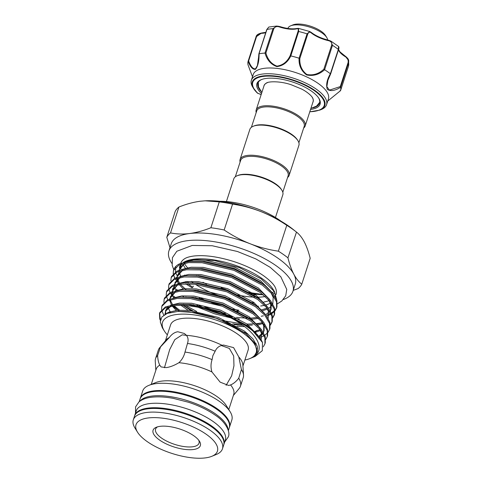 <?xml version="1.0" encoding="UTF-8"?>
<svg xmlns="http://www.w3.org/2000/svg" width="482" height="482" viewBox="0 0 482 482"><rect width="100%" height="100%" fill="white"/><g stroke="black" fill="none" stroke-linecap="round" stroke-linejoin="round"><path stroke-width="0.72" d="M134.623 415.846A46.868 17.762 18 0 1 134.725 415.484L136.183 411.001A46.868 17.762 18 0 1 149.432 403.621A46.868 17.762 18 0 1 200.729 414.357A46.868 17.762 18 0 1 225.335 439.97L223.877 444.452A46.868 17.762 18 0 1 223.75 444.808M134.725 415.484A46.868 17.762 18 0 1 147.974 408.103A46.868 17.762 18 0 1 199.271 418.84A46.868 17.762 18 0 1 223.877 444.452M139.202 401.705L140.087 398.988A46.868 17.762 18 0 1 153.336 391.601A46.868 17.762 18 0 1 204.633 402.343A46.868 17.762 18 0 1 229.239 427.956L228.354 430.673M139.894 401.181A46.868 17.762 18 0 1 151.878 396.084A46.868 17.762 18 0 1 200.205 405.458A46.868 17.762 18 0 1 228.107 429.842M290.682 25.811L292.935 24.889A18.75 7.103 18 0 1 309.781 25.956A18.75 7.103 18 0 1 324.988 34.764A18.75 7.103 18 0 1 325.471 35.463L326.754 37.53A20.786 7.875 -162 0 0 326.218 36.759A20.786 7.875 -162 0 0 309.354 26.992A20.786 7.875 -162 0 0 290.682 25.811A20.786 7.875 -162 0 0 287.953 28.311L287.905 28.462M327.633 39.952A20.786 7.875 -162 0 0 326.754 37.53M248.085 61.353L248.634 60.955C250.67 66.444 252.954 69.071 255.496 68.848L257.394 65.588L259.069 53.827C259.159 61.009 257.966 66.179 255.496 69.33C252.815 69.691 250.345 67.028 248.085 61.353A48.501 18.376 -162 0 0 247.977 64.733L251.568 74.355L247.983 64.763M309.775 111.842L319.825 110.095A38.144 14.454 18 0 0 322.133 108.878A38.144 14.454 18 0 0 302.997 83.82A38.144 14.454 18 0 0 254.984 78.554A38.144 14.454 18 0 0 253.634 88.586A38.144 14.454 18 0 0 257.322 92.984A0.813 0.59 -46.4 0 0 257.394 93.074L257.394 93.074A0.813 0.59 -46.4 0 0 257.725 93.201L261.142 94.671M261.521 93.508A33.216 12.586 18 0 1 259.25 80.717A33.216 12.586 18 0 1 261.262 79.657A33.216 12.586 18 0 1 292.381 81.952A33.216 12.586 18 0 1 318.903 98.388A33.216 12.586 18 0 1 317.728 107.131A33.216 12.586 18 0 1 310.553 109.438M312.613 107.938A32.402 12.279 -162 0 0 317.246 106.088A32.402 12.279 -162 0 0 319.542 103.22A32.402 12.279 -162 0 0 318.638 97.973M261.726 79.482A32.402 12.279 -162 0 0 260.202 80.325A32.402 12.279 -162 0 0 257.906 83.193A32.402 12.279 -162 0 0 260.738 91.08M265.757 32.656A19.973 7.567 18 0 1 261.786 33.318C259.521 33.318 257.756 34.481 256.484 36.795A0.813 0.307 -162 0 0 256.081 36.849A0.813 0.307 -162 0 0 256.02 36.921L261.606 33.029M258.225 93.526L257.394 93.074L252.761 87.176A39.536 14.978 18 0 1 251.357 80.271A39.536 14.978 18 0 1 254.159 76.771A39.536 14.978 18 0 1 298.852 80.114A39.536 14.978 18 0 1 326.555 104.708A39.536 14.978 18 0 1 323.759 108.203A39.536 14.978 18 0 1 321.367 109.468L319.825 110.095M326.555 104.708L328.423 98.967A39.536 14.978 -162 0 0 300.72 74.373A39.536 14.978 -162 0 0 256.02 71.035A39.536 14.978 -162 0 0 253.225 74.535L251.357 80.271M340.533 90.664L327.742 101.057L340.551 90.622A48.501 18.376 -162 0 0 340.66 87.248C335.092 90.73 330.67 91.466 327.386 89.447C325.838 85.151 326.832 79.922 330.369 73.764A48.501 18.376 -162 0 0 324.609 69.745C319.186 74.583 313.192 76.313 306.63 74.945C301.214 70.914 298.695 65.335 299.069 58.214A48.501 18.376 -162 0 0 290.815 55.906C287.73 62.262 283.079 65.835 276.855 66.612C270.968 64.51 267.016 59.997 264.986 53.074A48.501 18.376 -162 0 0 259.069 53.827M263.823 86.417A25.847 9.791 18 0 1 265.811 83.44A25.847 9.791 18 0 1 266.275 83.145C268.197 81.283 280.337 80.916 291.447 84.85L301.34 88.929C305.829 91.014 311.727 95.532 312.8 98.262A25.847 9.791 18 0 1 312.86 102.347M298.882 142.726L304.19 126.392A24.962 9.459 -162 0 0 297.587 116.487A24.962 9.459 -162 0 0 272.818 107.227A24.962 9.459 -162 0 0 256.707 110.962L251.399 127.296M287.585 177.49A25.781 9.767 -162 0 0 289.116 175.43L298.906 145.293A25.781 9.767 -162 0 0 297.99 140.792L297.478 139.967A24.962 9.459 -162 0 0 291.761 134.424A24.962 9.459 -162 0 0 254.159 125.892L253.255 126.26A25.781 9.767 -162 0 0 249.869 129.363L240.078 159.494A25.781 9.767 -162 0 0 240.102 162.066M303.672 127.989A25.781 9.767 -162 0 0 305.196 125.923A25.781 9.767 -162 0 0 298.382 115.698A25.781 9.767 -162 0 0 272.8 106.136A25.781 9.767 -162 0 0 256.165 109.992A25.781 9.767 -162 0 0 256.189 112.559M297.99 140.792A25.781 9.767 -162 0 0 292.086 135.068A25.781 9.767 -162 0 0 253.255 126.26M289.116 175.43A25.781 9.767 -162 0 0 282.295 165.206A25.781 9.767 -162 0 0 256.719 155.638A25.781 9.767 -162 0 0 240.078 159.494M282.795 192.228L288.103 175.894A24.962 9.459 -162 0 0 281.506 165.995A24.962 9.459 -162 0 0 256.731 156.734A24.962 9.459 -162 0 0 240.62 160.464L235.312 176.798M275.451 217.484L282.82 194.8A25.781 9.767 -162 0 0 281.91 190.294L281.392 189.468A24.962 9.459 -162 0 0 275.68 183.925A24.962 9.459 -162 0 0 238.072 175.394L237.174 175.761A25.781 9.767 -162 0 0 233.788 178.864L226.413 201.554M281.91 190.294A25.781 9.767 -162 0 0 276.005 184.576A25.781 9.767 -162 0 0 237.174 175.761M182.979 264.148A50.128 18.997 -162 0 0 185.775 268.781M202.964 282.265A50.128 18.997 -162 0 0 206.549 284.169M237.499 294.99A50.128 18.997 -162 0 0 254.357 297.147M256.671 297.189A50.128 18.997 -162 0 0 263.684 296.779A50.128 18.997 -162 0 0 265.263 296.55M255.677 294.906A50.128 18.997 18 0 1 252.749 294.773M225.944 289.483A50.128 18.997 18 0 1 221.19 287.875M197.066 275.915A50.128 18.997 18 0 1 196.469 275.505M188.257 268.552A50.128 18.997 18 0 1 184.365 263.262M171.845 263.347A65.209 24.709 18 0 1 168.893 250.977A65.209 24.709 18 0 1 187.329 240.705A65.209 24.709 18 0 1 258.695 255.647A65.209 24.709 18 0 1 292.935 291.279A65.209 24.709 18 0 1 283.277 299.557M168.893 250.977L171.224 243.802A65.209 24.709 18 0 1 189.655 233.529C196.463 232.613 203.537 230.685 210.881 227.745L219.286 201.88L205.115 200.813L200.15 201.247C193.27 202.181 186.197 204.109 178.924 207.031L170.52 232.896C176.442 234.132 182.823 234.342 189.655 233.529A65.209 24.709 18 0 1 250.23 243.796C259.388 247.314 268.769 249.772 278.373 251.176L286.778 225.311C278.512 219.726 269.83 215.129 260.72 211.514A65.209 24.709 18 0 1 292.875 229.215L296.478 232.095L287.935 257.846C289.543 264.281 291.502 269.739 293.815 274.222C296.165 278.608 298.822 281.928 301.78 284.175L310.185 258.31C308.576 251.875 306.618 246.416 304.305 241.934C301.955 237.548 299.298 234.234 296.34 231.981A71.529 27.1 18 0 0 286.778 225.311M198.927 276.096A65.209 24.709 18 0 1 198.012 275.596M262.238 294.743A65.209 24.709 18 0 1 250.658 293.49M273.276 293.96A50.128 18.997 -162 0 0 273.957 293.55A50.128 18.997 -162 0 0 274.782 292.978M275.535 288.055A50.128 18.997 18 0 1 275.65 288.332A50.128 18.997 18 0 1 276.059 294.406L276.005 294.574M275.21 296.171A50.128 18.997 18 0 1 274.993 296.49M269.058 300.605A50.128 18.997 18 0 1 263.768 302.021M187.468 343.473C188.552 340.316 188.221 337.605 186.462 335.339L184.377 333.496L177.798 331.749C174.592 332.261 171.761 334.189 169.303 337.527L160.506 346.913L157.62 355.547C157.825 359.608 158.548 362.807 159.789 365.145L161.048 366.916L166.139 367.621C169.983 367.115 174.243 365.477 178.918 362.705C181.973 359.819 183.997 356.27 184.998 352.059L187.468 343.473A44.627 16.912 18 0 1 215.171 351.221L212.851 355.716L212.092 359.632C210.712 363.741 210.664 367.838 211.947 371.941L220.141 382.142L228.703 385.479L230.565 384.937A40.759 15.442 18 0 1 233.716 394.39L228.781 409.573M164.446 367.742L169.694 349.564L174.821 339.629L182.202 334.827L186.492 335.37M230.565 384.937C233.469 383.756 236.192 381.527 238.741 378.231L241.416 369.543L238.801 356.963L233.583 347.612L223.546 345.052L222.1 345.305C218.78 346.154 216.472 348.131 215.171 351.221M221.304 345.528L229.366 348.444L233.686 355.951L233.963 365.766L231.655 375.809L226.106 385.323M148.113 417.966A42.796 16.213 -162 0 0 137.533 432.185A42.796 16.213 -162 0 0 205.32 457.9A42.796 16.213 -162 0 0 211.797 456.315A42.796 16.213 -162 0 0 202.229 431.679A42.796 16.213 -162 0 0 148.113 417.966M137.533 432.185L134.966 428.046A46.868 17.762 18 0 1 133.303 419.864A46.868 17.762 18 0 1 146.552 412.478A46.868 17.762 18 0 1 197.849 423.22A46.868 17.762 18 0 1 222.455 448.832A46.868 17.762 18 0 1 216.304 454.478L211.797 456.315M160.096 426.335A24.859 9.423 18 0 1 199.482 441.277A24.859 9.423 18 0 1 193.33 449.531A24.859 9.423 18 0 1 161.892 441.566A24.859 9.423 18 0 1 156.337 427.257A24.859 9.423 18 0 1 160.096 426.335M198.723 440.205A22.823 8.646 18 0 1 199.006 443.193A22.823 8.646 18 0 1 192.553 446.79A22.823 8.646 18 0 1 167.573 441.56A22.823 8.646 18 0 1 155.59 429.088A22.823 8.646 18 0 1 157.578 426.835M140.214 398.632A46.868 17.762 18 0 1 140.322 398.271L142.678 391.023A46.868 17.762 18 0 1 148.83 385.377L155.59 382.624A40.759 15.442 18 0 1 161.759 381.111A40.759 15.442 18 0 1 226.317 405.603L230.167 411.803A46.868 17.762 18 0 1 231.83 419.991L229.474 427.233A46.868 17.762 18 0 1 229.348 427.588M148.83 385.377A46.868 17.762 18 0 1 155.927 383.636A46.868 17.762 18 0 1 230.167 411.803M140.322 398.271A46.868 17.762 18 0 1 153.571 390.884A46.868 17.762 18 0 1 204.862 401.62A46.868 17.762 18 0 1 229.474 427.233M133.303 419.864L134.496 416.201A46.868 17.762 18 0 1 147.739 408.82A46.868 17.762 18 0 1 199.036 419.557A46.868 17.762 18 0 1 223.648 445.169L222.455 448.832M258.466 306.227A50.128 18.997 18 0 1 256.786 306.335M199.325 291.122A50.128 18.997 18 0 1 198.06 290.387M201.211 298.394L203.79 299.575M211.411 302.678L222.533 306.305M177.87 282.416A54.815 20.768 18 0 1 175.364 278.891M174.936 278.12A54.815 20.768 18 0 1 173.496 274.198M173.393 273.535A54.815 20.768 18 0 1 173.604 270.143M173.49 270.468L173.707 269.793A54.815 20.768 18 0 1 179.702 263.726L189.089 261.503L202.398 261.63L234.294 269.233L262.786 284.067L265.118 285.856L272.902 293.478L276.903 300.738L276.951 306.829L276.596 307.938L276.541 301.84L271.794 293.671L262.431 285.175L233.939 270.342L202.042 262.732L188.733 262.606L179.009 264.986L173.49 270.468L173.201 273.734M193.125 286.013A0.813 0.47 124.9 0 1 192.722 287.26L191.993 287.766L185.829 283.892M176.912 275.324L175.599 272.716M175.364 271.969L175.9 266.962M185.697 261.238L186.088 261.081A50.128 18.997 18 0 1 193.674 259.22A50.128 18.997 18 0 1 273.083 289.345L274.499 291.622L261.208 278.897L239.391 267.6L214.562 260.533L193.137 259.455L185.697 261.238L183.184 262.521M273.716 290.447A50.128 18.997 18 0 1 275.162 296.767M270.306 303.166A50.128 18.997 18 0 1 266.094 304.901M264.6 305.299A50.128 18.997 18 0 1 260.69 305.998M276.776 300.322L274.499 291.622M167.356 334.851A49.236 18.653 18 0 1 164.272 330.875L162.326 327.748L160.265 321.843L161.904 316.951L167.146 313.427L178.051 311.408L194.589 312.535L213.309 317.15L231.384 324.609L246.356 334.116L254.803 343.184L256.99 351.276L254.092 356.355C266.516 348.329 255.201 330.893 231.884 318.433C213.086 309.281 189.336 304.058 174.743 305.654L165.025 308.034L159.5 313.517L159.747 319.006L160.337 320.422M160.639 319.192L160.108 317.897L159.705 312.975M159.5 313.517L159.861 312.408L165.386 306.926L175.105 304.546L177.78 304.359L188.414 304.672L220.31 312.282L248.802 327.115L251.134 328.899L262.485 342.515L262.304 350.691L255.213 356.397L249.712 358.638A49.236 18.653 18 0 1 244.88 360.042M263.293 346.805L264.937 343.811L264.889 337.713L260.135 329.543L250.773 321.048L222.28 306.215L190.384 298.605L177.075 298.478L167.356 300.858L161.832 306.341L161.548 309.607M161.645 310.251L163.784 315.21M161.832 306.341L162.193 305.239L167.712 299.75L177.436 297.376L180.111 297.183L190.745 297.502L222.642 305.106L251.134 319.94L253.466 321.729L261.244 329.351L265.251 336.611L265.299 342.702L264.937 343.811M265.733 339.491L267.269 336.635L267.221 330.544L262.467 322.368L253.104 313.872L224.612 299.039L192.716 291.429L179.406 291.303L169.688 293.683L164.163 299.171L163.874 302.431M169.278 311.987L169.833 312.559M164.163 299.171L164.525 298.063L170.044 292.574L179.768 290.2L182.443 290.007L193.077 290.327L224.974 297.936L253.466 312.764L255.791 314.553L263.576 322.175L267.576 329.435L267.63 335.526L267.269 336.635M268.064 332.315L269.601 329.459L269.552 323.368L264.799 315.198L255.436 306.697L226.944 291.863L195.047 284.26L181.738 284.133L172.02 286.507L166.495 291.996L166.206 295.255M166.308 295.9L167.76 299.726M172.683 305.901L177.738 310.227M244.061 332.339L246.139 332.381M255.394 331.815L256.183 331.694M179.509 310.119L174.032 305.727M166.495 291.996L166.856 290.887L172.375 285.404L182.1 283.024L184.775 282.832L195.409 283.151L227.305 290.76L255.797 305.594L258.123 307.377L265.907 315.005L269.908 322.259L269.956 328.356L269.601 329.459M270.396 325.139L271.932 322.289L271.884 316.192L267.13 308.022L257.768 299.527L229.275 284.693L197.379 277.084L184.07 276.957L174.345 279.331L168.827 284.82L168.537 288.079M168.64 288.724L170.092 292.556M170.538 293.309L173.327 296.972M183.54 305.468L192.806 310.842M196.807 312.794L197.265 313.005M232.71 323.802L242.283 324.946M246.392 325.169L252.327 325.127M261.105 323.006L255.912 323.79M254.424 323.922L246.989 324.067M240.422 323.651L222.515 320.542M203.061 314.24L202.326 313.945M196.662 311.45L185.817 305.594M183.901 304.359L183.558 304.13M175.376 297.623L174.123 296.346M168.827 284.82L169.188 283.711L174.707 278.228L184.431 275.849L187.106 275.662L197.734 275.975L229.637 283.585L258.129 298.418L260.455 300.202L268.239 307.829L272.24 315.083L272.288 321.181L271.932 322.289M272.722 317.969L274.264 315.114L274.216 309.016L269.462 300.846L260.099 292.351L231.607 277.518L199.711 269.908L186.401 269.781L176.677 272.161L171.158 277.644L170.869 280.91M199.138 305.618L201.844 306.835M210.55 310.275L218.454 312.842M227.564 315.192L230.529 315.812M248.724 317.993L250.803 318.03M247.067 316.801L246.507 316.77M225.305 313.475L218.81 311.74M210.905 309.167L204.657 306.769M186.233 297.183L185.889 296.954M177.707 290.447L176.454 289.176M171.158 277.644L171.52 276.541L177.039 271.053L186.763 268.679L189.438 268.486L200.066 268.805L231.969 276.409L260.455 291.242L262.786 293.032L270.571 300.654L274.571 307.914L274.62 314.005L274.264 315.114M173.303 274.378L174.755 278.204M259.671 337.521L261.672 336.791M262.232 336.55L264.106 335.611M264.769 335.213L267.661 332.797M272.095 321.729L270.354 324.519M258.774 330.182L256.545 330.592M261.533 323.94L262.853 323.609M274.421 314.553L272.685 317.343M266.66 315.999L268.667 315.264M269.221 315.029L271.101 314.089M271.758 313.692L274.656 311.276M275.053 310.794L276.596 307.938M276.752 307.377L275.011 310.167M274.577 310.637L271.456 312.981M270.751 313.36L267.396 314.77M263.437 315.831L261.208 316.24M164.272 330.875A49.236 18.653 18 0 1 176.442 314.523A49.236 18.653 18 0 1 238.704 330.297A49.236 18.653 18 0 1 249.712 358.638M165.41 340.834L170.586 324.898A40.759 15.442 18 0 1 182.112 318.475A40.759 15.442 18 0 1 226.715 327.814A40.759 15.442 18 0 1 248.116 350.089L242.934 366.025M155.837 370.303L155.252 361.193A44.627 16.912 18 0 1 155.553 358.638L158.331 350.101A44.627 16.912 18 0 1 159.578 347.859L166.194 339.888A40.759 15.442 18 0 1 169.303 337.527M151.258 384.383L156.192 369.2A40.759 15.442 18 0 1 159.789 365.145M181.25 264.094L179.461 267.263A50.128 18.997 18 0 1 179.509 267.118A50.128 18.997 18 0 1 181.419 264.04M183.365 262.473A50.128 18.997 18 0 1 185.889 261.16M254.195 302.708A50.128 18.997 18 0 1 252.008 302.648M230.155 299.208A50.128 18.997 18 0 1 195.415 284.296M193.517 282.994A50.128 18.997 18 0 1 191.318 281.361M185.221 275.782A50.128 18.997 18 0 1 184.582 275.041M181.166 269.613A50.128 18.997 18 0 1 180.358 265.353M180.75 263.293A50.128 18.997 18 0 1 184.606 258.75C186.383 257.545 189.366 256.647 193.565 256.044C204.681 254.785 218.201 256.653 234.107 261.642C245.669 265.468 255.484 270.155 263.54 275.71C270.384 280.681 274.421 284.892 275.65 288.332M187.106 281.53L188.474 282.663M267.685 82.543A25.781 9.767 -162 0 0 264.04 85.748L256.165 109.992M305.196 125.923L313.077 101.678A25.781 9.767 -162 0 0 312.017 96.948M219.702 201.283A48.911 18.533 18 0 1 281.042 221.214M178.918 362.705A40.759 15.442 18 0 1 211.947 371.941M184.998 352.059A44.627 16.912 18 0 1 212.092 359.632M155.553 358.638A44.627 16.912 18 0 1 157.62 355.547M238.741 378.231A44.627 16.912 18 0 1 240.446 386.221A44.627 16.912 18 0 1 239.193 388.468L233.36 395.487M159.578 347.859A44.627 16.912 18 0 1 160.506 346.913M241.416 369.543A44.627 16.912 18 0 1 243.524 375.135A44.627 16.912 18 0 1 243.217 377.683L240.446 386.221M186.462 335.339A40.759 15.442 18 0 1 222.1 345.305M238.801 356.963A40.759 15.442 18 0 1 242.856 364.796L243.524 375.135M231.884 318.433A54.815 20.768 18 0 1 262.485 342.515M205.115 200.813L205.422 200.801A65.209 24.709 18 0 1 260.72 211.514C251.562 207.995 242.175 205.531 232.571 204.133L224.166 229.998C232.432 235.584 241.121 240.181 250.23 243.796A65.209 24.709 18 0 1 293.815 274.222A65.209 24.709 18 0 1 295.261 284.109L292.935 291.279M219.286 201.88A71.529 27.1 18 0 1 232.571 204.133M169.983 247.634L166.796 237.319L175.201 211.453A71.529 27.1 18 0 1 178.924 207.031M166.796 237.319A71.529 27.1 18 0 1 170.52 232.896M210.881 227.745A71.529 27.1 18 0 1 224.166 229.998M278.373 251.176A71.529 27.1 18 0 1 287.935 257.846M301.78 284.175A71.529 27.1 18 0 1 298.057 288.598L293.225 290.381M262.931 294.538L257.695 293.743A71.529 27.1 18 0 1 248.67 292.345M199.699 276.186L198.759 275.644M274.258 291.556A50.128 18.997 18 0 1 272.173 292.592M264.986 53.074L272.981 28.673L276.704 26.052L279.024 26.359M279.741 26.594L276.704 26.052L268.811 27.04L266.944 29.444A0.813 0.307 -162 0 0 266.817 29.492A0.813 0.307 -162 0 0 266.757 29.565L266.757 29.565A0.813 0.307 -162 0 0 266.763 29.655M299.069 58.214L307.082 33.848L309.727 31.511L298.533 28.384L298.653 31.493L290.815 55.906M330.369 73.764L338.346 49.417L338.545 46.441L330.851 41.084L332.472 45.314L324.609 69.745M310.98 32.324A0.813 0.53 128.6 0 1 311.258 32.408C315.692 35.819 321.41 38.397 328.411 40.145L330.851 41.084L328.411 40.145L328.152 40.596A19.973 7.567 18 0 1 311.36 33.011C309.806 31.625 308.588 32.023 307.715 34.21L299.864 58.37C299.424 65.191 301.75 70.565 306.835 74.487C313.089 75.668 318.765 73.909 323.85 69.203L324.549 69.697M345.263 56.219L348.697 60.672L348.582 62.817L340.66 87.248M340.551 90.622L348.468 66.269A48.501 18.376 -162 0 0 348.582 62.817A0.813 0.307 -162 0 0 348.137 62.425C348.438 59.84 347.474 57.918 345.233 56.653A19.973 7.567 18 0 1 338.497 49.773L330.628 73.909M330.622 73.927L327.887 80.337L326.856 86.64L329.447 90.116L340.286 86.585L340.66 87.2M323.85 69.203L331.7 45.043C332.074 42.633 330.887 41.145 328.152 40.596M290.158 55.653L298.009 31.499C298.689 29.257 298.213 28.384 296.581 28.878A0.813 0.633 77.5 0 1 297.002 28.456L297.002 28.456C292.514 29.336 286.766 28.697 279.759 26.534L279.602 27.016C276.897 26.046 274.945 26.655 273.758 28.836L265.907 52.996C267.703 59.641 271.384 64.016 276.945 66.118C282.85 65.257 287.254 61.774 290.158 55.653L290.73 55.876M344.967 56.045A0.813 0.41 121.7 0 1 345.16 56.069A0.813 0.41 121.7 0 1 345.233 56.653M309.727 31.511L311.258 32.408A0.813 0.53 128.6 0 1 311.36 33.011M299.864 58.37L299.159 58.232M265.907 52.996L265.058 53.062M261.786 33.318A0.813 0.536 -92.9 0 1 262.232 32.89L262.232 32.89C258.394 33.613 256.328 34.963 256.02 36.921A0.813 0.307 -162 0 0 256.02 36.927L248.176 61.19M340.153 90.556L340.545 90.646L340.153 90.556M256.484 36.795L248.634 60.955M273.758 28.836A0.813 0.307 -162 0 0 272.981 28.673A48.501 18.376 -162 0 0 266.944 29.444L259.015 53.833M309.812 111.74A37.566 14.237 -162 0 0 321.56 108.86A37.566 14.237 -162 0 0 302.714 84.175A37.566 14.237 -162 0 0 255.424 78.988A37.566 14.237 -162 0 0 257.725 93.201M179.382 267.811L181.853 263.901M184.642 262.172L193.499 260.057L205.597 260.208L234.71 267.221L260.714 280.831L271.836 292.2M267.185 308.088L261.196 310.004M238.819 310.227L232.661 309.257M201.271 299.051L199.271 298.069M186.058 289.772L180.388 284.284L184.775 288.7M179.653 283.332L177.135 278.271M176.966 277.331L179.521 271.077M182.31 269.348L191.167 267.233L203.265 267.383L232.378 274.391L258.382 288.007L269.504 299.376M271.191 303.07L271.065 309.498M250.923 318.132L248.983 318.186M246.621 318.18L236.487 317.403M232.613 316.831L230.33 316.427M224.726 315.252L214.93 312.541L204.085 308.54M198.939 306.227L196.939 305.239M183.732 296.942L182.443 295.876M177.322 290.507L177.081 290.17M179.979 276.523L188.836 274.409L200.934 274.559L230.053 281.566L256.056 295.177L267.179 306.552M262.527 322.434L256.538 324.356M242.795 325.314L234.156 324.579M194.969 312.595L194.608 312.414M191.276 310.649L183.13 305.449M172.387 289.333L174.858 285.428M177.647 283.699L186.504 281.578L198.602 281.729L227.721 288.742L253.725 302.353L264.847 313.722M246.26 332.478L244.32 332.538M179.069 311.294L173.393 305.805L177.78 310.227M172.658 304.853L170.14 299.792M169.971 298.858L172.526 292.604M175.321 290.869L184.178 288.754L196.276 288.905L225.389 295.918L251.393 309.528L262.515 320.898M264.196 324.591L264.076 331.02M170.586 312.372L170.086 311.691M172.99 298.045L181.847 295.93L193.945 296.081L223.058 303.094L249.061 316.704L260.184 328.073M256.189 343.636L255.315 344.058M165.392 310.854L167.863 306.95M170.658 305.22L179.515 303.106L191.613 303.256L220.726 310.263L246.73 323.874L257.852 335.249M257.635 348.07L256.99 348.703M165.453 314.192L168.266 312.42L177.135 310.281L189.281 310.426L218.394 317.439L244.398 331.05L252.942 338.84L257.274 346.335L257.328 351.86L254.092 356.355M192.722 287.26L188.034 283.874M186.703 282.777L185.486 281.687M180.858 276.349L179.105 272.499M178.924 271.625L178.876 271.282M178.834 270.318L184.781 263.178M191.77 261.31L205.193 261.449L234.306 268.462L260.31 282.072L265.118 285.856M271.053 292.821L273.186 297.358L272.824 303.943M272.336 304.829L271.685 305.733M271.059 306.432L268.631 308.341M267.402 309.028L262.178 310.926M238.415 311.474L236.789 311.252M196.885 298.28L195.535 297.539M183.154 288.863L179.165 284.458M178.424 283.362L176.551 278.457M176.502 277.493L182.449 270.354M191.306 268.426L202.862 268.625L231.975 275.638L257.978 289.248L262.786 293.032M268.721 299.997L270.854 304.534L270.492 311.113M258.623 318.391L250.357 319.379M239.331 319.018L234.457 318.421M230.486 317.777L214.526 313.782L198.036 307.227M194.553 305.455L193.204 304.714M176.195 290.7L174.442 286.85M174.261 285.977L174.219 285.633M174.171 284.663L180.117 277.53M187.106 275.662L200.53 275.8L229.649 282.807L255.653 296.424L258.997 299.069M266.389 307.173L268.522 311.709L268.167 318.289M262.738 323.38L257.515 325.278M244.531 326.609L236.999 326.187M188.185 310.33L181.045 305.401M173.761 297.713L171.887 292.809M171.839 291.839L177.786 284.699M184.775 282.832L198.198 282.976L227.317 289.983L253.321 303.594L258.123 307.377M260.798 330.351L255.189 332.447M247.652 333.616L245.856 333.719M176.159 310.384L172.17 305.98M171.429 304.883L169.556 299.979M169.507 299.015L175.454 291.875M182.443 290.007L195.873 290.146L224.986 297.159L250.989 310.769L255.791 314.553M261.726 321.518L263.859 326.055L263.503 332.64M263.015 333.526L259.31 337.038M180.111 297.183L193.541 297.322L222.654 304.335L248.658 317.945L253.466 321.729M259.394 328.694L261.527 333.231L261.172 339.81M164.91 314.487L165.928 309.884L170.791 306.227M179.647 304.299L191.209 304.497L220.322 311.511L246.326 325.121L251.134 328.899M178.051 311.408L188.878 311.673L217.991 318.68L243.994 332.291L246.067 333.887M258.256 93.472A13.044 4.941 18 0 1 261.166 94.611M248.103 61.298L256.02 36.927M307.715 34.21A0.813 0.307 -162 0 0 307.082 33.848A48.501 18.376 -162 0 0 298.653 31.493A0.813 0.307 -162 0 0 298.009 31.499M338.472 49.767A0.813 0.307 -162 0 0 338.515 49.706A0.813 0.307 -162 0 0 338.346 49.417A48.501 18.376 -162 0 0 332.472 45.314A0.813 0.307 -162 0 0 331.7 45.043M340.286 86.585L348.137 62.425M296.581 28.878A19.973 7.567 18 0 1 279.602 27.016M348.462 66.275A0.813 0.307 -162 0 0 348.468 66.269A0.813 0.307 -162 0 0 348.468 66.263L340.545 90.652M224.648 442.09L228.263 436.957C230.812 432.161 225.63 421.943 215.575 415.4C208.085 410.122 199.066 405.742 188.504 402.253L173.327 398.379C165.019 396.855 157.686 396.487 151.324 397.258C146.124 397.873 141.997 399.421 138.961 401.916L135.587 406.844L135.496 413.122M252.514 76.722L251.568 74.355M319.747 102.262L316.511 106.136L310.902 108.378M173.761 269.637L172.188 265.371L172.423 257.653L176.816 251.261L192.21 245.452L212.207 245.742L237.415 251.49L255.864 258.93L270.251 267.371L280.771 276.716L286.76 289.423L285.712 295.779L281.837 300.967L277.391 303.835M179.732 266.425L180.388 264.401M246.356 334.116L246.007 333.839M256.99 351.276L256.81 352.125M179.473 270.101L179.738 267.926L184.919 263.154M261.196 309.998L266.944 308.161M177.141 277.277L177.406 275.095L182.594 270.324M191.312 268.426L189.438 268.486M251.086 318.12L257.551 317.427M265.727 314.776L269.661 311.438M270.185 310.595L270.703 309.378L270.673 304.281L268.613 299.882M174.809 284.452L175.074 282.271L180.262 277.499M257.328 324.169L262.28 322.506M258.991 299.063L260.455 300.202M172.478 291.622L172.743 289.447L177.93 284.675M254.996 331.345L259.955 329.682M170.146 298.798L170.411 296.623L175.599 291.851M258.732 336.297L262.672 332.966M263.19 332.116L263.708 330.899L263.684 325.802L261.624 321.404M170.104 311.685L168.14 307.781M255.303 344.028L256.171 343.594M260.858 339.292L261.377 338.075L261.352 332.978L259.292 328.579M165.603 314.113L165.748 310.968L170.935 306.197M179.653 304.299L177.78 304.359M196.734 290.236L197.951 290.911M258.31 82.295L258.503 86.899L261.865 92.442M338.563 49.562L340.063 51.96L345.16 56.069C347.468 57.816 348.649 59.352 348.697 60.672L348.522 66.07M338.545 46.441C339.093 47.073 339.081 48.158 338.515 49.706L330.646 73.927L327.947 80.157M297.002 28.456L298.539 28.384M257.394 65.588L258.147 62.485L258.87 53.845L266.757 29.565L268.811 27.04M265.865 32.324L262.232 32.89"/></g></svg>
